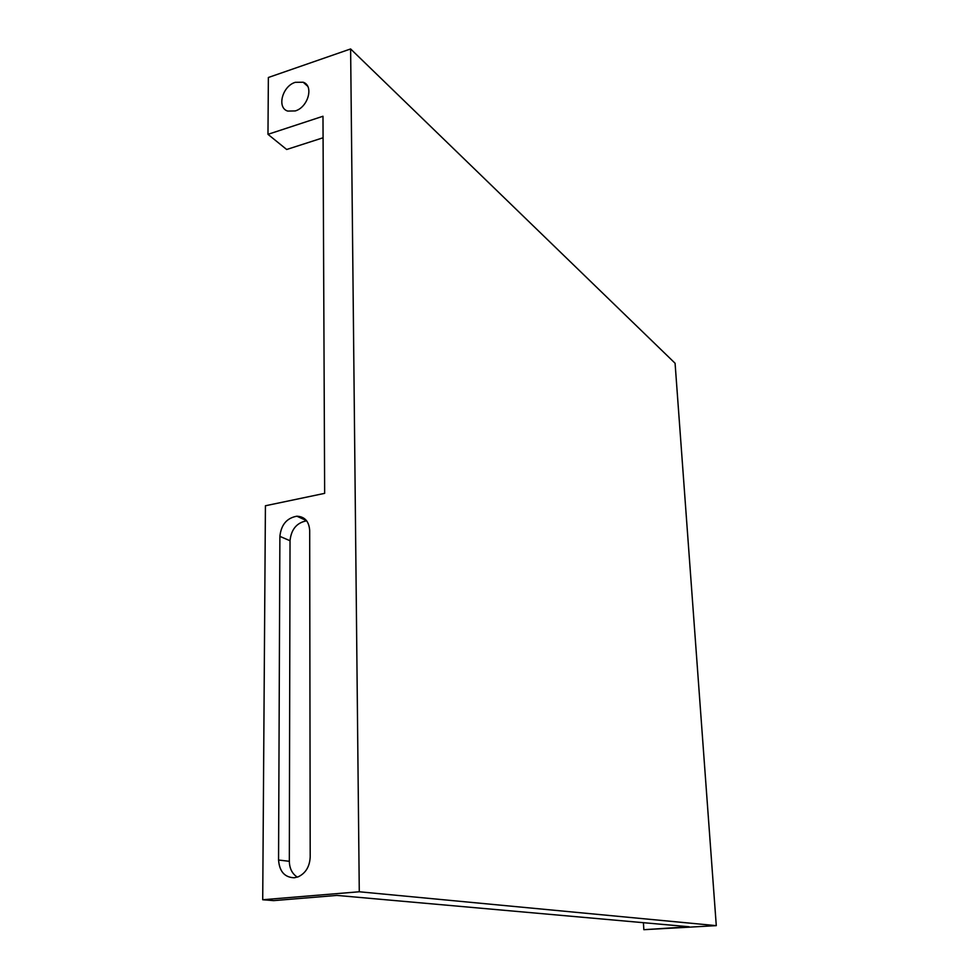 <?xml version="1.0" encoding="UTF-8"?>
<svg xmlns="http://www.w3.org/2000/svg" width="979" height="979" viewBox="0 0 979 979"><rect width="100%" height="100%" fill="white"/><g stroke="black" fill="none" stroke-linecap="round" stroke-linejoin="round"><path stroke-width="1.47" d="M306.647 520.804C296.759 522.7 291.216 529.345 290.029 540.738L289.331 861.3C289.527 868.532 292.183 873.806 297.322 877.135M294.275 877.771C284.681 877.441 279.443 871.518 278.562 860.027L279.884 536.37C281.144 524.732 286.81 518.013 296.882 516.202C304.763 516.618 309.021 521.366 309.682 530.447L310.196 857.017C309.694 866.611 305.681 873.219 298.167 876.841L294.275 877.771M295.291 82.322L303.184 82.236C314.063 85.699 308.14 107.298 295.254 110.933L287.728 111.08C276.592 107.812 282.344 86.103 295.291 82.322M716.285 925.644L643.839 929.695L689.118 926.758L336.923 895.418L273.667 900.619L262.715 899.75L359.281 891.771L350.617 48.95L675.082 363.246L716.285 925.644L359.281 891.771M262.715 899.75L265.419 505.764L324.649 493.355L322.984 116.256L267.977 134.331L268.368 77.488L350.617 48.95M267.977 134.331L286.676 149.493L323.07 137.77M643.839 929.695L643.423 922.683M278.562 860.027L289.331 861.3M279.884 536.37L290.029 540.738M303.184 82.236L307.639 86.201M296.882 516.202L306.5 520.62"/></g></svg>
